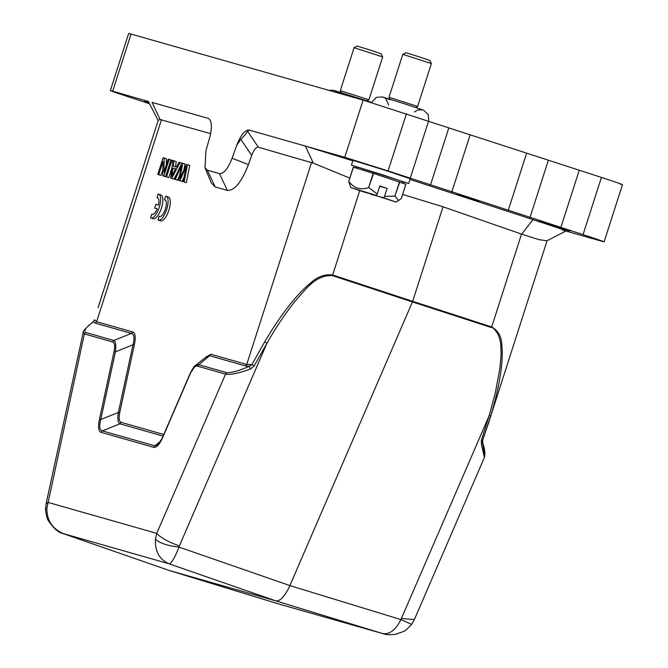 <?xml version="1.0" encoding="UTF-8"?>
<svg xmlns="http://www.w3.org/2000/svg" width="668" height="668" viewBox="0 0 668 668"><rect width="100%" height="100%" fill="white"/><g stroke="black" fill="none" stroke-linecap="round" stroke-linejoin="round"><path stroke-width="1" d="M357.814 167.426L351.451 165.121L352.98 160.353L385.853 170.507L410.185 178.723L408.657 183.491L402.144 181.654M351.451 165.121L408.657 183.491M356.42 168.136L358.123 167.259L359.075 167.484L383.19 174.999L401.977 181.345L402.904 183.149M370.623 193.837L396.107 202.078L401.276 198.58L405.868 184.284L373.587 173.421L353.314 167.192L348.721 181.487L350.825 187.541L363.317 191.833L376.326 195.398L350.825 187.541M348.721 181.487L353.43 167.217M373.212 173.304L368.619 187.608C360.57 190.263 353.973 188.234 348.838 181.521M368.619 187.608L373.587 173.421M368.995 187.725L377.245 194.021L379.833 185.988L387.123 188.359L384.543 196.4L394.897 196.15L399.489 181.855M394.897 196.15L399.756 181.938M398.654 200.767L395.164 196.242M396.107 202.078L383.624 197.77L370.615 194.204M383.624 197.77L384.543 196.4M387.123 188.359L379.716 186.33M377.245 194.021L376.326 195.398M149.014 102.738L144.589 101.469L149.206 103.106M568.794 230.702L539.995 221.292L569.871 230.969M539.995 221.292L538.917 221.024M352.829 160.829L305.376 146.067L344.763 157.289L388.083 170.924L583.055 234.627C601.142 240.564 607.379 242.768 601.768 241.248L565.913 231.036M110.337 90.597L128.707 33.4L363.125 100.091L601.417 177.421L583.055 234.627M149.523 103.732L131.404 97.812C113.318 91.867 107.08 89.662 112.692 91.182L148.43 101.511M110.37 90.614L112.692 91.182L131.062 33.985M604.089 241.824L601.768 241.248M620.129 184.051C625.741 185.57 619.503 183.366 601.417 177.421M477.962 201.026L458.023 194.513L478.705 201.21M458.023 194.513L457.271 194.33M332.422 275.6C315.379 274.715 305.468 289.687 293.945 302.604C284.176 315.179 275.166 328.723 266.941 343.235L254.141 365.955L250.375 369.095L249.314 366.264L245.54 365.939L209.585 355.702L210.771 354.224L246.726 364.469L251.919 364.586L264.687 341.841C274.982 324.665 284.343 311.096 292.759 301.126C299.114 293.519 304.934 287.582 310.236 283.307C317.091 276.786 324.564 274.014 332.656 274.991L332.422 275.6L412.44 301.936L412.674 301.326L491.715 326.961C498.411 330.802 501.802 337.123 501.885 345.915C502.536 352.136 502.294 359.902 501.175 369.212C499.781 381.47 496.324 396.967 490.805 415.713L489.118 415.822L495.289 392.918L499.672 369.813C501.576 352.938 501 352.42 500.833 346.684C500.942 343.786 500.048 339.67 498.169 334.317C494.512 329.032 492.283 326.786 491.489 327.57L412.44 301.936L289.887 585.594C284.969 596.34 280.251 601.417 275.725 600.841L169.079 563.8C171.359 563.508 174.665 557.939 179.016 547.092C167.918 545.856 160.061 543.268 155.435 539.327C154.867 551.359 159.41 559.525 169.079 563.8L63.051 533.532M45.558 509.542L46.86 508.398L84.36 333.916L83.233 332.23M277.253 603.546L382.53 633.54C389.461 634.734 395.598 630.091 400.925 619.587L489.118 415.822L481.361 440.187L481.478 444.596L484.409 457.463L414.411 619.486L411.622 624.371C407.096 629.198 404.307 631.611 403.247 631.611L395.431 634.324C389.828 634.951 385.678 634.734 382.981 633.673L275.725 600.841L169.371 570.539L63.861 533.832C52.513 529.081 46.852 520.606 46.86 508.398M169.371 570.539L278.08 603.78M250.375 369.095C238.292 373.387 230.009 375.074 225.542 374.13L156.746 533.365C160.879 537.815 168.419 541.999 179.366 545.931L179.016 547.092L289.887 585.594L400.925 619.587L411.58 624.363M94.497 319.922L93.011 322.034C85.462 328.205 82.181 331.704 83.166 332.505L46.092 503.931L47.946 502.378L156.746 533.365L155.435 539.327M162.641 437.59L157.64 445.055L154.809 445.798L153.632 447.301C156.554 447.76 159.56 444.529 162.641 437.598L190.28 373.637C192.718 368.177 195.056 365.663 197.294 366.089M195.315 365.63L206.746 356.453L209.585 355.702L197.285 366.089L225.542 374.13L226.728 372.661C232.03 372.769 239.561 370.631 249.314 366.264L251.919 364.586L254.141 365.955M198.454 364.628L195.332 365.655L190.589 372.978M154.784 445.815L102.363 430.885L101.169 432.355L153.632 447.301M102.346 430.86C99.59 430.108 99.056 426.326 100.759 419.512L99.373 419.571C97.862 427.136 98.463 431.394 101.169 432.355M163.092 436.104L119.956 423.821C117.885 422.752 117.351 418.97 118.361 412.457L100.768 419.521L115.397 351.852L114.003 351.902L99.373 419.571M132.999 344.797L134.377 344.738L119.756 412.406L118.361 412.457L132.99 344.788L115.397 351.852C116.265 345.348 115.739 341.565 113.811 340.513L112.608 341.966C114.687 342.784 115.155 346.099 114.003 351.902M92.869 322.293L93.453 321.859C86.13 327.028 83.5 330.551 85.546 332.447L113.802 340.488L131.396 333.424L132.59 331.954C135.32 332.99 135.921 337.248 134.377 344.738M481.478 444.596L482.73 439.987L481.361 440.187M482.588 443.118L484.5 454.282M401.543 618.51L414.352 619.562M132.99 344.788C134.711 337.991 134.184 334.209 131.396 333.424L95.441 323.187L93.453 321.859L94.539 319.755L96.626 321.709L95.441 323.187M98.071 307.706L102.037 295.506M484.392 457.463C485.411 453.898 484.826 449.005 482.63 442.8L482.73 439.987L490.805 415.713M205.059 357.806L210.771 354.224M102.363 430.885L119.956 423.821L121.15 422.343L163.785 434.492M119.756 412.406C118.57 418.226 119.038 421.541 121.15 422.343M264.687 341.841L266.941 343.235L179.366 545.931M258.391 147.236L313.35 163.151L305.376 146.067L249.231 130.076L247.461 131.07L258.391 147.236C256.12 146.851 253.89 149.574 251.711 155.402L240.789 139.245L236.639 145.49L232.097 158.224C227.98 168.712 223.788 173.847 219.505 173.638L207.339 170.173L205.026 167.718L205.919 150.768L209.635 137.792C212.382 126.912 211.906 120.449 208.216 118.395L152.07 102.396L160.044 119.48L158.224 120.273L99.524 303.088M247.461 131.07C246.759 132.924 244.53 135.646 240.789 139.245M211.288 182.84L215.171 186.948L227.337 190.413C234.51 190.772 241.54 182.172 248.429 164.604L251.711 155.402M160.044 119.48L210.637 133.633M402.612 194.421L443.026 206.788L412.674 301.326L332.656 274.991L359.735 190.647M313.35 163.151L349.807 178.106M546.942 240.781L538.876 239.637L521.758 234.184L443.026 206.788M521.758 234.184L532.98 219.622L409.96 179.425M532.98 219.622C561.404 228.949 571.207 232.422 562.389 230.034M249.231 130.076C244.956 129.859 240.756 135.003 236.639 145.49M354.082 47.712L357.23 46.092L370.849 50.3L381.069 53.749L382.68 56.897L354.082 47.712L340.304 90.614L368.911 99.799L366.982 100.793M402.787 54.358L405.935 52.739L419.554 56.947L429.766 60.396L431.386 63.543L402.787 54.358L389.01 97.261L417.617 106.446L415.68 107.439M182.781 163.326L181.813 163.042L174.365 179.133L175.383 179.425L181.562 165.522L178.64 180.352L179.851 180.694L186.247 166.858L183.124 181.629L186.372 182.648L189.712 165.388L186.464 164.37L179.917 178.515L182.781 163.326L185.003 164.044L183.9 169.889M184.159 181.921L187.491 164.662M174.365 179.133L177.596 180.143L179.441 176.018M175.383 179.425L177.596 180.143M178.64 180.352L182.063 181.42L184.059 177.154M179.851 180.694L182.063 181.42M183.124 181.629L186.372 182.648M173.037 168.019L175.617 168.762L171.776 176.486L173.037 168.019L175.575 168.837M171.734 178.381L180.018 162.533L178.949 162.232L176.486 167.042L173.304 166.14L174.039 160.829L172.887 160.504L170.649 178.072L173.947 179.107L177.696 171.935M180.018 162.533L181.779 163.109M175.517 166.858L176.252 161.556L174.039 160.829M170.649 178.072L173.947 179.107M175.116 169.739L175.25 168.745M166.557 176.911L171.918 160.228L170.908 159.936L165.547 176.619L168.77 177.63L171.977 167.651M171.918 160.228L172.887 160.545M165.547 176.619L168.77 177.63M163.785 176.118L169.138 159.435L168.177 159.159L163.969 172.269L164.178 158.024L163.142 157.723L157.782 174.406L158.75 174.682L162.959 161.589L162.75 175.826L166.023 176.778M169.138 159.435L170.883 160.003M166.299 165.004L166.39 158.742L164.178 158.024M157.782 174.406L160.963 175.408L162.842 169.572M158.75 174.682L160.963 175.408M162.75 175.826L165.998 176.845M164.453 199.832A8.759 3.198 108.1 0 1 165.004 199.882A8.759 3.198 108.1 0 1 165.33 209.201A8.759 3.198 108.1 0 1 159.569 216.541A8.759 3.198 108.1 0 1 159.159 216.315L158.007 219.922A12.517 4.567 -71.9 0 0 158.399 220.106A12.517 4.567 -71.9 0 0 166.633 209.627A12.517 4.567 -71.9 0 0 166.173 196.308A12.517 4.567 -71.9 0 0 165.614 196.225L164.453 199.832L165.489 200.175M159.159 216.315L160.028 216.599M158.834 220.189L160.22 220.64A12.517 4.567 -71.9 0 0 160.612 220.832A12.517 4.567 -71.9 0 0 168.845 210.353A12.517 4.567 -71.9 0 0 168.386 197.035A12.517 4.567 -71.9 0 0 167.827 196.951M154.675 208.065L157.239 208.792A8.759 3.198 108.1 0 1 152.112 214.411A8.759 3.198 108.1 0 1 151.703 214.186L150.55 217.793A12.517 4.567 -71.9 0 0 150.943 217.985A12.517 4.567 -71.9 0 0 159.176 207.506A12.517 4.567 -71.9 0 0 158.717 194.188A12.517 4.567 -71.9 0 0 158.157 194.104L156.997 197.711A8.759 3.198 108.1 0 1 157.556 197.761A8.759 3.198 108.1 0 1 158.425 205.093L155.861 204.358L154.675 208.065L157.205 208.875M151.703 214.186L152.571 214.47M151.377 218.069L152.763 218.519A12.517 4.567 -71.9 0 0 153.164 218.712A12.517 4.567 -71.9 0 0 161.389 208.232A12.517 4.567 -71.9 0 0 160.938 194.914A12.517 4.567 -71.9 0 0 160.37 194.831M156.997 197.711L158.032 198.045M428.614 120.966L410.244 178.164M430.476 185.003L448.838 127.797M406.453 113.727L388.083 170.924M579.265 170.181L560.895 227.387M548.345 160.312L529.983 217.509M363.125 100.091L344.763 157.289M508.231 210.412L526.601 153.214M470.172 134.777L451.81 191.975M198.479 364.611L226.728 372.661M112.608 341.966L84.36 333.916L85.546 332.447M154.834 445.815L160.704 441.097M311.605 162.391L246.726 364.469L245.54 365.939M161.506 119.639L96.626 321.709L132.59 331.954M491.489 327.57L521.524 234.101M248.429 164.604L232.097 158.224M227.337 190.413L219.505 173.638M215.171 186.948L207.339 170.173M180.302 176.486L180.761 176.636M180.018 169.037L180.711 169.271M604.122 241.833L622.484 184.635M45.516 509.55C46.368 515.988 47.228 519.537 48.096 520.205C53.39 528.296 58.55 532.805 63.577 533.74L169.188 570.48M169.313 570.522L277.646 603.663M382.973 633.665L277.696 603.68M162.558 437.323L190.196 373.362C193.169 367.709 194.947 365.079 195.532 365.488M162.549 437.315C158.692 445.356 158.6 443.769 157.556 445.13M45.516 509.534L46.092 503.964M482.714 440.078L488.492 423.153M205.018 167.726L211.28 182.857M546.9 240.806L566.072 230.953M547.067 240.722L488.417 423.403M158.149 120.499L148.379 101.494M382.689 56.897L368.911 99.799M371.608 102.354L333.549 90.255L328.723 90.289M431.386 63.543L417.617 106.446M422.092 109.794L417.901 109.961L414.36 111.982M428.714 121L428.246 114.545L423.587 110.195L402.687 103.198L382.255 96.902L376.151 97.411L371.517 102.605M388.601 105.101C386.638 99.599 384.91 97.019 383.415 97.378L390.287 99.741M390.003 99.19L389.01 97.261M337.616 92.819L334.71 90.731L341.582 93.094M341.298 92.551L340.313 90.614M158.399 220.106L160.612 220.832M166.173 196.308L168.386 197.035M150.943 217.985L153.164 218.712M158.717 194.188L160.938 194.914"/></g></svg>

